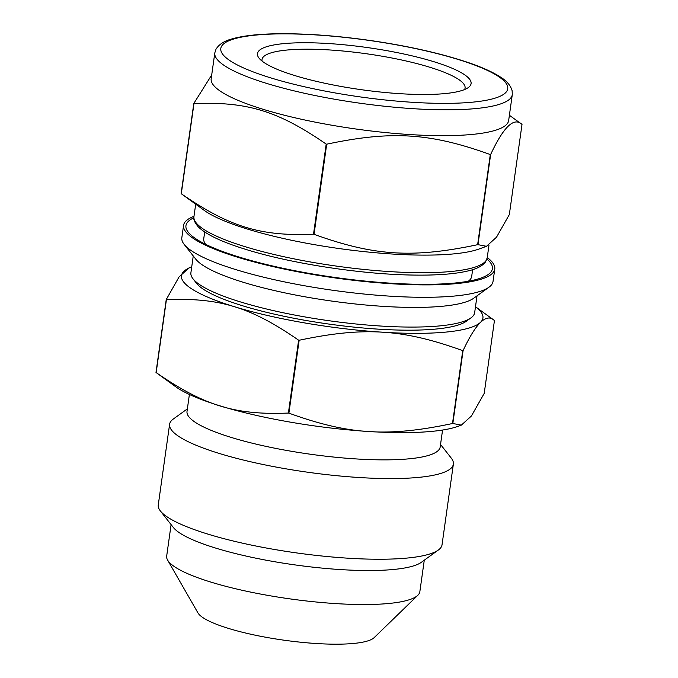 <?xml version="1.0" encoding="UTF-8"?>
<svg xmlns="http://www.w3.org/2000/svg" width="678" height="678" viewBox="0 0 678 678"><rect width="100%" height="100%" fill="white"/><g stroke="black" fill="none" stroke-linecap="round" stroke-linejoin="round"><path stroke-width="1.02" d="M463.082 350.602C476.024 322.889 486.482 312.855 494.448 320.499L484.211 393.384L471.396 416.012L461.337 425.14L452.836 423.487L463.082 350.602A175.746 34.68 -172 0 1 462.735 350.636L452.497 423.521C387.502 437.234 348.924 434.793 288.904 413.148L299.151 340.263C364.137 326.55 402.715 328.991 462.735 350.636M166.415 299.701C219.409 297.481 250.597 307.032 298.625 340.178L288.387 413.055C235.385 415.275 204.197 405.724 156.169 372.586L166.415 299.701A175.746 34.68 -172 0 1 166.237 299.574L179.051 276.946L189.103 267.81L191.73 266.861A152.194 30.027 -172 0 0 328.016 326.576A152.194 30.027 -172 0 0 475.49 306.744L494.448 320.499M166.237 299.574L155.991 372.459L175.526 386.63A152.194 30.027 -172 0 0 314.067 425.852A152.194 30.027 -172 0 0 458.048 426.335L461.337 425.14M288.904 413.148A175.746 34.68 -172 0 1 288.387 413.055M299.151 340.263A175.746 34.68 -172 0 1 298.625 340.178M326.703 144.185C391.698 130.464 430.276 132.913 490.296 154.559L477.626 244.69C412.639 258.403 374.053 255.962 314.041 234.317L326.703 144.185A175.746 34.68 -172 0 1 326.186 144.092L313.516 234.224C260.513 236.444 229.334 226.893 181.297 193.755L193.967 103.615C246.97 101.403 278.149 110.946 326.186 144.092M211.706 74.961L193.789 103.497L181.128 193.628L204.205 210.375A148.067 29.213 -172 0 0 338.983 248.529A148.067 29.213 -172 0 0 479.066 249.004L486.473 246.309L477.973 244.656L490.635 154.525C503.576 126.811 514.034 116.777 522.009 124.421L509.339 214.553L496.525 237.181L486.473 246.309M509.39 115.26L522.009 124.421M314.041 234.317A175.746 34.68 -172 0 1 313.516 234.224M487.245 257.538A157.127 31.002 -172 0 1 494.77 269.073A157.127 31.002 -172 0 1 334.856 277.904A157.127 31.002 -172 0 1 183.577 225.333A157.127 31.002 -172 0 1 193.993 216.324M486.965 258.971A154.728 30.527 -172 0 1 488.406 274.378A154.728 30.527 -172 0 1 334.924 277.438A154.728 30.527 -172 0 1 188.23 232.19A154.728 30.527 -172 0 1 193.866 217.782M442.565 430.047L440.183 446.997A127.828 25.222 -172 0 1 310.083 454.184A127.828 25.222 -172 0 1 187.009 411.419L189.391 394.469M440.539 444.463L451.26 458.099A143.278 28.273 -172 0 1 453.37 464.142A143.278 28.273 -172 0 1 307.549 472.202A143.278 28.273 -172 0 1 169.602 424.267A143.278 28.273 -172 0 1 173.297 419.038L187.365 408.876M453.37 464.142L442.031 544.807A143.278 28.273 -172 0 1 438.335 550.036A143.278 28.273 -172 0 1 296.218 552.867A143.278 28.273 -172 0 1 160.381 510.975A143.278 28.273 -172 0 1 158.271 504.932L169.602 424.267M438.335 550.036L421.335 562.316A127.828 25.222 -172 0 1 294.532 564.842A127.828 25.222 -172 0 1 173.339 527.467L160.381 510.975M424.275 560.197L419.851 591.665A127.828 25.222 -172 0 1 417.851 595.25A127.828 25.222 -172 0 1 289.752 598.852A127.828 25.222 -172 0 1 167.61 560.079A127.828 25.222 -172 0 1 166.678 556.087L171.102 524.611M417.851 595.25L374.146 637.642A90.013 17.764 -172 0 1 283.946 640.185A90.013 17.764 -172 0 1 197.934 612.878L167.61 560.079M262.098 61.113A102.531 20.23 -172 0 1 262.013 59.52A102.531 20.23 -172 0 1 286.209 50.113A102.531 20.23 -172 0 1 399.944 59.63A102.531 20.23 -172 0 1 465.074 88.055A102.531 20.23 -172 0 1 464.557 89.564M282.912 43.706A107.853 21.281 -172 0 1 412.453 55.943A107.853 21.281 -172 0 1 468.295 87.564A107.853 21.281 -172 0 1 361.315 89.691A107.853 21.281 -172 0 1 259.055 58.155A107.853 21.281 -172 0 1 282.912 43.706M512.28 94.691L508.653 120.54A150.202 29.637 -172 0 1 355.789 128.989A150.202 29.637 -172 0 1 211.172 78.733L214.807 52.884A150.202 29.637 -172 0 0 267.09 83.547A150.202 29.637 -172 0 0 424.072 109.285A150.202 29.637 -172 0 0 512.28 94.691L512.144 90.81C510.627 85.386 506.542 80.674 499.872 76.699C492.186 71.8 481.439 67.012 467.642 62.342C440.488 53.265 407.953 45.968 370.019 40.451C333.059 35.256 300.159 33.069 271.344 33.9C254.725 34.442 241.563 36.129 231.884 38.951C224.274 40.943 218.986 44.358 216.011 49.197L214.807 52.884M472.634 269.666L471.693 276.37A135.286 26.696 -172 0 1 468.303 281.234M205.671 244.326A135.286 26.696 -172 0 1 203.747 238.715L204.697 232.012M494.77 269.073L493.025 281.48A157.127 31.002 -172 0 1 488.974 287.209A157.127 31.002 -172 0 1 333.118 290.311A157.127 31.002 -172 0 1 184.153 244.368A157.127 31.002 -172 0 1 181.831 237.741L183.577 225.333M488.974 287.209L473.727 298.218A143.278 28.273 -172 0 1 331.61 301.049A143.278 28.273 -172 0 1 195.773 259.157L184.153 244.368M477.024 295.845L474.659 312.643A143.278 28.273 -172 0 1 470.964 317.872A143.278 28.273 -172 0 1 328.847 320.702A143.278 28.273 -172 0 1 193.01 278.802A143.278 28.273 -172 0 1 190.899 272.759L193.255 255.962M470.964 317.872L466.278 321.262A139.015 27.434 -172 0 1 328.381 323.999A139.015 27.434 -172 0 1 196.586 283.353L193.01 278.802M271.234 78.029A144.872 28.586 -172 0 1 316.151 34.934A144.872 28.586 -172 0 1 505.432 92.878A144.872 28.586 -172 0 1 271.234 78.029M489.007 245.012L487.211 257.784A148.067 29.213 -172 0 1 400.249 272.175A148.067 29.213 -172 0 1 245.495 246.8A148.067 29.213 -172 0 1 193.95 216.57L195.696 204.197M487.211 257.784L485.634 261.784C482.668 265.793 477.075 268.785 468.854 270.734C455.328 274.082 436.268 275.514 411.656 275.039C360.484 274.183 291.354 263.556 246.614 249.648C222.435 242.266 206.358 234.698 198.374 226.952C194.611 222.545 193.137 219.087 193.95 216.57"/></g></svg>
